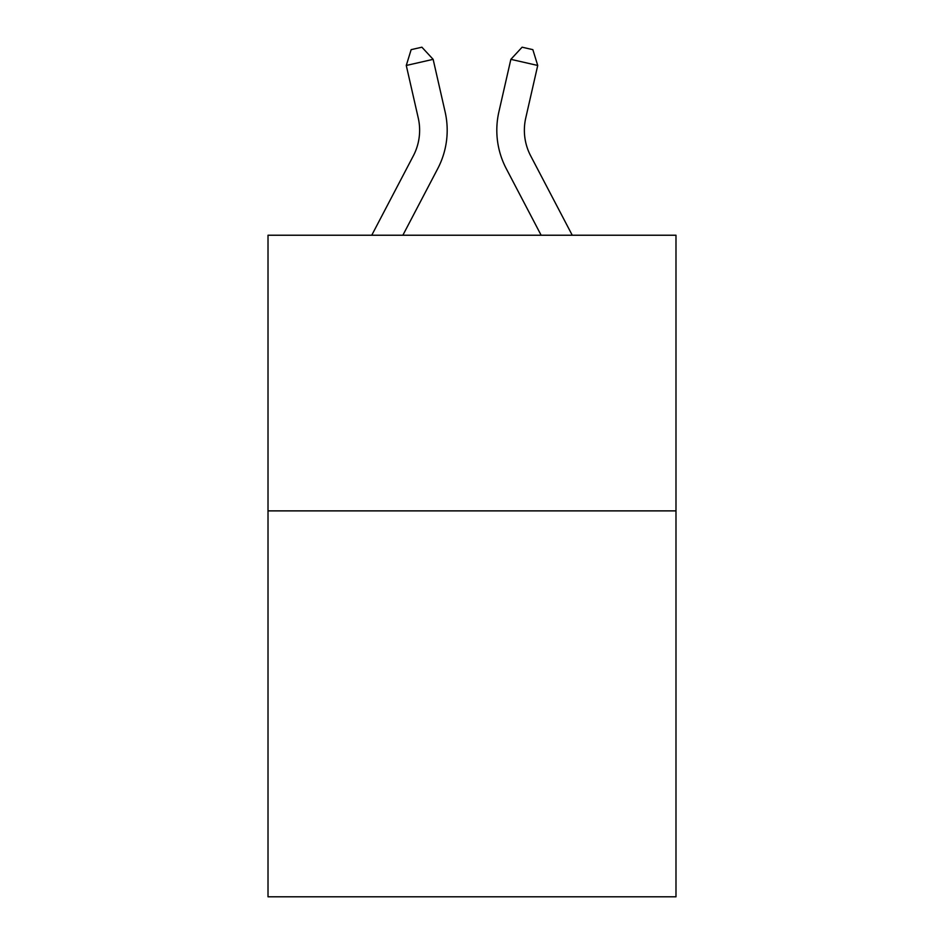 <?xml version="1.0" encoding="UTF-8"?>
<svg xmlns="http://www.w3.org/2000/svg" width="944" height="944" viewBox="0 0 944 944"><rect width="100%" height="100%" fill="white"/><g stroke="black" fill="none" stroke-linecap="round" stroke-linejoin="round"><path stroke-width="1.42" d="M675.987 510.881L675.987 896.8L268.013 896.8L268.013 235.233L675.987 235.233L675.987 510.881L268.013 510.881M445.12 111.888L433.143 59.342L445.12 111.888A82.694 82.694 0 0 1 437.745 168.634L402.864 235.233M572.253 235.233L530.67 155.843A55.13 55.13 0 0 1 525.749 118.012L537.726 65.466L510.857 59.342L498.88 111.888A82.694 82.694 0 0 0 506.255 168.634L541.136 235.233M530.67 155.843A55.13 55.13 0 0 1 525.749 118.012A55.13 55.13 0 0 0 530.67 155.843A55.13 55.13 0 0 1 525.749 118.012A55.13 55.13 0 0 0 530.67 155.843A55.13 55.13 0 0 1 525.749 118.012A55.13 55.13 0 0 0 530.67 155.843A55.13 55.13 0 0 1 525.749 118.012A55.13 55.13 0 0 0 530.67 155.843A55.13 55.13 0 0 1 525.749 118.012A55.13 55.13 0 0 0 530.67 155.843A55.13 55.13 0 0 1 525.749 118.012A55.13 55.13 0 0 0 530.67 155.843A55.13 55.13 0 0 1 525.749 118.012A55.13 55.13 0 0 0 530.67 155.843A55.13 55.13 0 0 1 525.749 118.012A55.13 55.13 0 0 0 530.67 155.843A55.13 55.13 0 0 1 525.749 118.012A55.13 55.13 0 0 0 530.67 155.843A55.13 55.13 0 0 1 525.749 118.012A55.13 55.13 0 0 0 530.67 155.843A55.13 55.13 0 0 1 525.749 118.012M537.726 65.466L532.853 49.654L522.103 47.2L510.857 59.342L498.88 111.888M371.747 235.233L413.33 155.843A55.13 55.13 0 0 0 418.251 118.012L406.274 65.466L411.147 49.654L421.897 47.2L433.143 59.342L406.274 65.466M413.33 155.843A55.13 55.13 0 0 0 418.251 118.012A55.13 55.13 0 0 1 413.33 155.843A55.13 55.13 0 0 0 418.251 118.012"/></g></svg>
